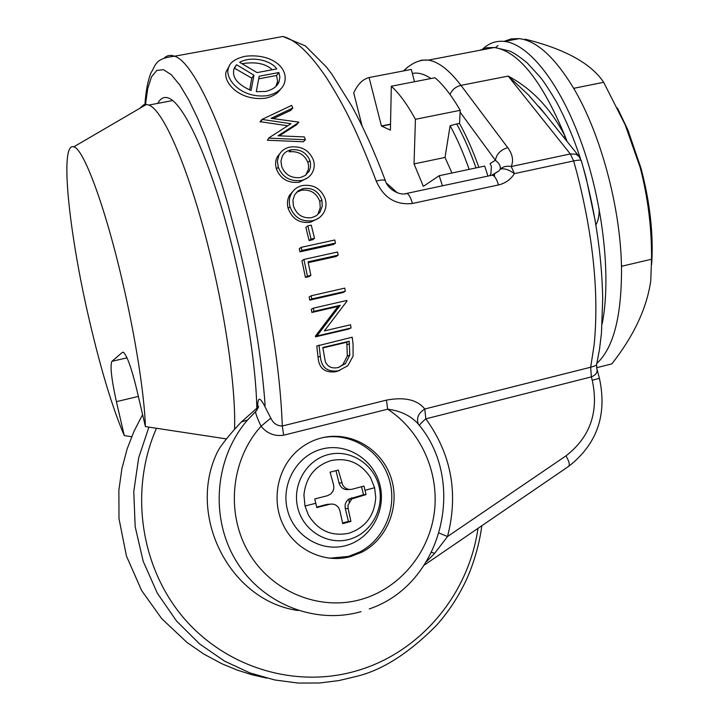 <?xml version="1.0" encoding="UTF-8"?>
<svg xmlns="http://www.w3.org/2000/svg" width="719" height="719" viewBox="0 0 719 719"><rect width="100%" height="100%" fill="white"/><g stroke="black" fill="none" stroke-linecap="round" stroke-linejoin="round"><path stroke-width="1.08" d="M229.163 66.319L226.377 71.145C222.198 80.663 237.998 101.442 265.527 98.197C272.654 96.589 277.651 93.578 280.536 89.174M244.802 56.343C271.162 52.972 289.721 67.775 284.203 83.746C281.884 89.542 276.348 93.506 267.585 95.636C240.649 99.051 224.049 78.02 228.579 67.838C229.703 62.589 235.113 58.76 244.802 56.343M369.26 608.939C442.733 584.241 467.692 480.687 417.586 423.266C410.207 415.456 400.24 410.774 387.676 409.192L386.471 400.124C404.581 396.762 417.344 399.719 424.776 408.994L425.828 418.844C451.406 454.264 458.632 493.495 447.515 536.545L434.662 553.333L426.61 561.548M492.138 175.139L498.905 170.915L500.199 169.226C502.958 166.583 506.616 165.685 511.2 166.52C513.752 160.625 512.602 154.333 507.749 147.656C500.721 149.741 496.604 153.938 495.391 160.247C499.283 163.357 500.882 166.35 500.199 169.226C503.812 168.021 508.558 169.486 514.418 173.621C510.616 179.588 505.295 183.372 498.465 184.954L412.445 203.477C395.738 205.283 383.667 197.833 376.244 181.107C357.496 131.883 344.455 106.017 326.399 77.643C309.88 53.269 295.383 39.545 282.909 36.489L174.573 56.217C194.4 61.807 229.478 138.749 254.445 242.276C270.686 310.491 279.916 370.42 282.145 422.062L282.27 426.016L386.471 400.124M308.047 177.539L299.266 182.24C288.148 183.381 280.527 178.977 276.42 169.037L275.539 164.705L275.871 160.418L277.031 157.227L280.662 152.536M318.382 218.342L310.464 222.252C299.499 223.537 292.058 218.909 288.157 208.366C286.845 203.648 287.321 199.253 289.568 195.2L293.855 190.247M339.611 370.474L335.926 371.705C324.799 373.107 318.85 368.272 318.068 357.199L316.746 346.046L352.202 337.211L353.065 344.473L353.092 356.175L347.78 365.782L338.397 370.806C327.244 372.262 321.231 367.409 320.341 356.256L318.957 345.066M287.798 125.771L260.08 121.682L261.986 119.408L291.662 105.396L292.813 108.021L290.719 110.375L273.283 118.626M292.813 108.021L271.072 118.329L298.673 122.095L296.767 124.675L279.314 135.837M298.825 122.473L278.037 135.783L304.38 136.934L305.404 139.738L303.373 141.778L267.333 140.232L269.068 137.76L290.979 123.731L261.986 119.408M314.509 238.357L312.522 239.795L309.089 240.55L305.872 227.375L307.822 225.874L311.273 225.128L314.509 238.357L311.057 239.112L307.822 225.874M335.494 243.103L333.4 244.523L299.958 251.857L299.239 248.747L301.171 247.345L334.775 239.993L335.494 243.103L301.89 250.473L301.171 247.345M338.173 255.155L308.047 261.824L310.878 275.386L307.417 276.159L303.894 259.442L337.49 252.018L338.173 255.155L336.052 256.512L308.226 262.678M310.878 275.386L308.873 276.653L305.431 277.426L301.944 260.79L303.894 259.442M345.282 291.33L343.071 292.534L309.736 300.138L309.161 296.947L311.201 295.761L344.716 288.139L345.282 291.33L311.785 298.96L311.201 295.761M351.007 327.999L348.661 329.059L315.533 336.834L315.425 336.097L338.011 306.456L311.848 312.477L311.318 309.278L313.394 308.145L346.855 300.461L346.962 301.126L324.368 330.902L350.566 324.772L351.007 327.999L317.708 335.809L317.6 335.072L340.231 305.305L313.933 311.363L313.394 308.145M157.767 103.374C160.553 98.135 164.202 96.382 168.731 98.108C182.41 103.329 204.205 147.359 223.285 213.435C242.348 279.412 255.883 359.105 256.818 408.239L257.681 407.943C257.465 397.185 259.712 396.43 264.412 405.678L270.802 418.09L261.024 426.277C231.239 459.171 225.478 512.485 248.352 551.976C271.054 591.575 319.092 611.456 361.127 599.439C399.62 588.537 428.982 553.091 434.285 512.773C439.561 472.428 420.714 430.735 387.676 409.192L283.663 435.211C274.685 436.514 267.135 433.539 261.024 426.277C257.483 418.647 255.667 413.776 255.578 411.681L257.15 409.713M349.218 498.851L349.048 501.952M347.996 507.83L347.807 508.549M365.027 490.322L363.958 486.062L352.112 489.244C348.023 490.025 344.85 488.534 342.568 484.768L338.298 470.055L330.093 472.176L333.607 484.974L333.85 488.255L332.996 491.176L330.767 494.016L327.469 495.706L314.724 498.977L315.785 503.282L305 506.014L308.505 515.19C318.158 530.703 331.63 536.716 348.94 533.228C365.62 527.512 374.554 515.568 375.74 497.386L374.599 487.698L365.027 490.322L366.061 494.591L351.762 498.941L347.987 505.187L348.131 508.54L350.917 521.428L342.702 523.63L339.916 510.724L338.586 507.677C336.285 504.657 333.283 503.534 329.572 504.307L316.818 507.587L315.785 503.282M258.714 78.847L276.554 75.477L278.882 72.529L279.88 77.077L279.017 81.84C277.21 86.514 272.726 89.722 265.581 91.466L256.297 91.655L259.173 76.241L278.882 72.529M276.554 75.477L277.588 81.238L275.88 86.433M494.474 176.344L494.492 173.603M595.907 224.867C598.055 221.272 599.17 216.051 599.233 209.202M617.396 108.003L627.885 129.905L640.98 168.183C650.03 202.407 653.598 234.466 651.675 264.349M524.016 39.545L525.526 39.257C565.044 49.126 591.099 63.47 603.672 82.299L625.072 124.594L640.171 167.455C647.99 197.563 651.782 228.157 651.549 259.226L650.758 280.761C646.866 308.065 633.897 335.764 611.851 363.877L596.626 367.715M349.227 489.45C344.185 490.214 340.788 488.084 339.035 483.078L335.989 470.657M316.702 507.084L326.866 504.405L329.994 504.208M342.568 522.992L348.445 521.419L345.309 508.612C344.554 504.63 345.74 501.449 348.868 499.076L363.526 494.735L361.54 486.709M603.672 82.299L574.077 88.248L574.463 89.686L573.394 87.853L574.077 88.248M621.836 266.21L621.504 267.135L621.441 264.727L621.836 266.21L651.549 259.226M350.917 521.428L348.445 521.419M366.061 494.591L363.526 494.735M573.394 87.853C554.7 57.152 536.653 40.749 519.253 38.628L511.326 38.871L503.992 41.378M621.441 264.727C620.039 206.128 600.536 134.12 574.463 89.686M596.878 363.374C613.577 347.951 621.782 315.875 621.504 267.135M495.733 47.535L497.979 45.45M131.649 436.748L124.261 435.57C112.461 407.871 100.84 369.476 89.39 320.386C69.006 233.657 59.3 141.724 73.769 146.847C83.305 148.33 104.74 205.221 122.158 280.239C135.307 336.159 144.456 394.686 145.4 426.592L136.646 389.069C131.505 368.038 127.119 355.797 123.488 352.346L122.401 352.355L111.912 361.324C109.962 365.728 111.463 379.165 116.406 401.651L138.363 396.43M124.261 435.57L116.406 401.651M477.982 528.366C468.743 593.804 420.93 652.25 356.75 670.791C295.069 688.964 224.777 667.448 182.213 616.201C139.711 564.828 129.762 489.037 156.409 428.362M397.49 192.881L386.436 183.084M390.534 124.153L381.412 125.987L390.408 130.157L391.316 86.226C399.207 93.38 407.242 104.408 415.429 119.3L460.205 110.313C451.703 95.609 443.29 84.752 434.968 77.751L391.316 86.226M414.495 81.723L411.322 69.428L369.081 77.544L381.412 125.987M362.106 126.032L353.721 92.895C357.72 84.231 362.843 79.117 369.081 77.544M482.97 48.802L484.058 47.84C490.061 42.745 496.883 40.606 504.522 41.432C528.95 44.039 560.469 83.521 581.932 144.151C603.394 204.69 611.321 278.523 602.136 323.963M234.547 429.27C235.967 391.918 226.746 322.957 210.874 257.438C190.939 173.692 163.752 109.989 148.833 105.073L172.731 100.543M226.512 438.923L145.4 426.592M139.756 108.353L143.818 104.722L145.939 104.372L148.833 105.073M451.945 173.009L445.034 157.443L414.036 163.905L423.338 186.356L439.201 175.706L442.419 185.808M469.174 169.369C463.315 152.779 456.96 138.228 450.103 125.717L445.034 157.443M414.036 163.905L415.429 119.3M476.023 167.922C470.091 151.188 463.638 136.52 456.682 123.92L450.103 125.717M430.942 78.533C424.192 73.976 418 72.286 412.364 73.455M322.211 448.989C297.423 455.046 280.841 483.339 287.321 509.403C293.424 535.574 321.105 552.569 345.866 545.586C370.734 538.998 386.489 510.58 379.947 485.046C373.763 459.423 346.909 442.545 322.211 448.989M478.854 167.32C472.931 150.657 466.496 136.053 459.54 123.506L460.205 110.313M459.54 123.506L456.682 123.92M487.958 176.092L484.687 166.089L439.201 175.706M563.444 136.961L565.233 136.646C551.275 109.099 532.258 88.904 508.198 76.088L528.492 94.971L545.523 114.627M322.966 437.583C350.809 432.254 379.929 450.301 388.844 478.153C398.002 505.915 385.294 538.792 359.761 551.985L348.517 556.407L329.302 558.232M431.679 552.39L434.662 553.333M298.25 610.53C230.17 601.201 186.823 516.476 217.012 452.835L219.322 448.53C224.813 440.504 232.183 431.625 241.44 421.9L256.818 408.239M489.837 175.688L490.942 173.755L491.365 166.404L490.106 163.581L495.391 160.247L460.115 112.155M450.022 94.45C452.107 89.686 455.756 86.657 460.969 85.363L508.198 76.088L570.293 153.956L576.054 154.199L579.46 156.868M439.246 533.103L447.515 536.545L566.006 455.846C590.236 437.062 598.981 411.87 592.258 380.261L591.369 376.882L425.828 418.844C421.828 422.197 419.698 424.444 419.42 425.576M321.555 437.925C312.334 440.289 304.11 444.719 296.884 451.217C276.95 469.192 271.117 501.359 283.699 525.931C296.138 550.574 325.06 563.705 350.629 556.587L361.936 552.156C388.143 538.612 400.78 504.459 390.561 476.257C380.612 447.955 349.785 430.69 321.555 437.925M405.157 193.726L406.747 193.42C408.868 194.22 410.774 197.572 412.445 203.477M418.701 424.659L418.26 423.842C416.292 417.973 418.467 413.021 424.776 408.994L590.685 367.229L594.155 344.734C599.098 294.152 593.337 236.767 576.863 172.587L573.627 160.948C578.022 160.022 580.575 159.897 581.285 160.58L581.303 160.643M596.581 364.686L596.725 368.11C597.92 372.074 596.132 375.003 591.369 376.882L590.685 367.229C594.856 366.079 596.842 365.144 596.644 364.416L599.538 349.101L601.461 333.023L602.711 298.538C601.83 253.555 594.685 207.566 581.285 160.58L578.444 155.637L539.367 106.969M417.586 423.266L418.665 424.57M270.802 418.09C273.103 423.221 276.923 425.873 282.27 426.016L283.663 435.211M145.508 104.381L147.746 88.419L151.529 76.816L156.832 70.417L163.501 69.698L171.266 74.695L179.777 84.986L188.657 99.788L197.536 118.078L206.119 138.749L221.56 183.219L228.193 205.418L239.202 247.165C253.088 305.422 261.734 358.17 265.131 405.435L264.412 405.678M376.244 181.107C381.25 179.759 384.297 179.633 385.393 180.721L385.456 180.9M290.108 147.044C301.252 145.804 308.981 150.046 313.277 159.762C314.841 164.274 314.491 168.614 312.235 172.776C309.853 176.856 306.177 179.426 301.207 180.487C290.045 181.628 282.396 177.198 278.271 167.176L277.372 161.074L278.9 155.286C281.084 150.936 284.823 148.195 290.108 147.044M302.555 185.556C313.583 184.199 321.141 188.693 325.231 199.028C326.687 204.187 326.031 208.995 323.244 213.444C320.683 217.3 317.088 219.726 312.441 220.724C301.414 222.009 293.945 217.354 290.027 206.757C288.714 202.003 289.191 197.59 291.456 193.51C293.882 189.277 297.585 186.625 302.555 185.556M335.926 371.705L338.397 370.806M318.068 357.199L320.341 356.256M309.089 240.55L311.057 239.112M299.958 251.857L301.89 250.473M305.431 277.426L307.417 276.159M309.736 300.138L311.785 298.96M338.011 306.456L340.231 305.305M311.848 312.477L313.933 311.363M315.425 336.097L317.6 335.072M315.533 336.834L317.708 335.809M260.233 122.05L262.138 119.785M267.333 140.232L269.068 137.76M305.404 139.738L269.212 138.147M288.157 208.366L290.027 206.757M310.464 222.252L312.441 220.724M276.42 169.037L278.271 167.176M299.266 182.24L301.207 180.487M236.569 64.719L253.942 75.198L251.084 90.495C237.459 84.491 231.77 77.319 234.008 68.979L236.569 64.719L234.439 67.847M234.322 68.107L251.758 78.173L253.942 75.198M251.758 78.173L249.664 90.01M276.743 68.916L257.087 72.601L239.625 62.31C252.306 55.3 271.89 61.043 276.743 68.916M242.132 63.703C255.613 61.546 265.653 63.569 272.267 69.752M338.11 367.571C332.007 368.811 327.747 366.879 325.339 361.756L322.804 347.493L349.2 341.237L349.785 355.06L345.399 363.652L338.11 367.571M322.858 347.924L346.81 342.253L347.322 356.013L342.918 364.578L338.865 367.355M347.322 356.013L349.785 355.06M346.81 342.253L349.2 341.237M347.097 344.769L349.506 343.772M296.453 192.341L301.495 190.211C310.473 189.241 316.585 193.016 319.82 201.536L320.234 207.737L318.113 213.561L320.126 211.979L316.504 215.664L311.66 217.668C302.645 218.657 296.579 214.738 293.451 205.904L292.93 200.107L294.7 194.741L298.322 190.679L303.445 188.504C312.459 187.533 318.589 191.335 321.842 199.9L322.256 206.137L320.126 211.979M319.82 201.536L321.842 199.9M301.495 190.211L303.445 188.504M307.912 162.476L309.916 160.589L310.491 162.97L310.491 166.997L309.332 170.825L305.404 175.436L300.317 177.557C291.168 178.42 284.949 174.69 281.677 166.359L280.94 161.191L282.252 156.32C283.978 152.895 286.926 150.729 291.087 149.831L289.146 151.808C298.196 150.9 304.443 154.459 307.912 162.476L308.577 165.631L308.343 169.621L305.566 175.319M291.087 149.831C300.165 148.923 306.447 152.509 309.916 160.589M573.627 160.948L514.418 173.621L511.2 166.52L570.293 153.956L573.627 160.948M164.543 57.718C167.41 55.282 170.754 54.779 174.573 56.217C154.378 58.437 156.05 65.294 151.017 72.682C147.817 80.699 145.795 91.286 144.941 104.435M361.01 611.635C314.437 625.054 261.087 603.43 235.446 559.786C209.633 516.242 215.215 457.122 247.552 420.013L255.515 411.69M374.599 487.698L370.501 477.569C360.902 463.018 347.78 457.347 331.117 460.555C314.868 465.759 305.809 477.227 303.939 494.96L305 506.014M329.572 504.307L326.866 504.405M348.131 508.54L345.309 508.612M354.215 497.8L351.357 497.943M341.813 482.835L339.035 483.078M481.82 525.742C478.683 549.954 470.253 572.746 463.773 585.131C456.206 600.131 446.966 613.702 436.038 625.845C408.446 653.535 381.807 670.414 356.13 676.462L338.892 680.578L319.533 682.996L298.07 683.05L274.721 679.967L249.924 672.912L224.49 661.085L199.576 643.9L176.649 621.162L157.344 593.247L143.162 561.197L135.172 526.659L133.77 491.571L138.659 457.877L148.887 427.158M328.268 454.588C306.519 459.935 292.022 484.786 297.72 507.641C303.094 530.586 327.343 545.505 349.066 539.412C370.878 533.651 384.737 508.701 378.985 486.26C373.556 463.728 349.937 448.908 328.268 454.588M127.02 357.837L111.912 361.324M123.129 352.193L122.401 352.355M407.799 66.921L403.934 70.848M507.749 147.656L460.969 85.363C449.303 70.103 438.437 61.681 428.353 60.108L421.622 60.144L415.438 62.364M479.726 50.303L486.844 47.706L494.564 47.472C518.794 51.588 542.351 81.31 565.233 136.646L567.057 141.463M596.725 368.11L599.43 378.32L592.258 380.261M424.417 564.99L568.127 466.721C570.194 465.597 569.484 461.966 566.006 455.846M498.465 184.954C496.757 179.148 494.708 175.885 492.317 175.157L491.05 175.427M241.44 421.909L247.552 420.013L255.578 411.681C257.959 408.383 258.912 406.541 258.445 406.145L258.22 407.412M276.797 84.599L279.017 81.84M627.885 129.905L625.072 124.594M351.762 498.932L348.868 499.076M142.605 414.611L134.04 431.211L127.173 448.827L121.879 468.734L118.878 490.079L118.995 518.642L126.436 556.021L141.616 590.515L161.766 618.7L187.048 642.507L204.007 654.182L221.641 663.637L237.117 670.054L251.929 674.737L266.614 678.107M382.005 126.086L390.534 124.369M519.253 38.628L504.522 41.432M73.769 146.847L146.496 104.417M403.548 70.92L404.482 69.932C412.499 62.616 420.453 59.344 428.353 60.108L494.564 47.472L509.456 51.013C513.213 52.379 519.154 56.37 527.279 62.984L540.445 77.382C544.058 81.894 549.388 90.073 556.452 101.909C565.718 119.228 573.708 138.057 580.413 158.405M539.439 107.05L545.415 114.492M595.296 221.254L586.111 177.755L583.621 168.866M494.564 176.658L493.773 174.043M599.43 378.32C607.303 414.665 597.138 443.947 568.936 466.173M359.761 551.985L361.936 552.156M491.967 175.139L498.905 170.915L492.317 175.157L406.747 193.42C400.528 196.098 387.775 189.573 385.393 180.721C374.959 152.895 363.85 128.189 352.067 106.583L331.962 74.345L326.471 67.083L305.359 45.872L282.909 36.489M226.386 71.145L228.579 67.856M291.456 193.51L289.568 195.2M278.909 155.286L277.031 157.227M342.918 364.578L345.399 363.652M306.968 173.36L308.954 171.544"/></g></svg>
